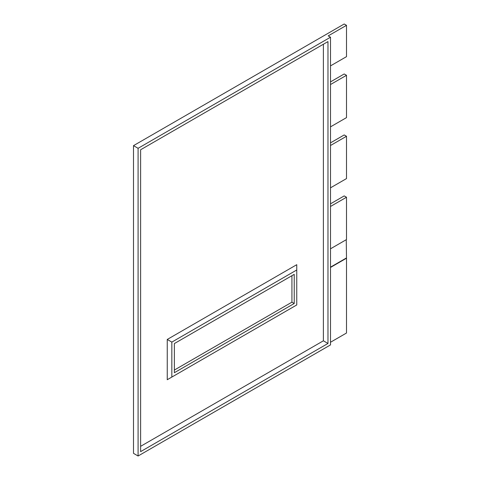 <?xml version="1.0" encoding="UTF-8"?>
<svg xmlns="http://www.w3.org/2000/svg" width="480" height="480" viewBox="0 0 480 480"><rect width="100%" height="100%" fill="white"/><g stroke="black" fill="none" stroke-linecap="round" stroke-linejoin="round"><path stroke-width="0.72" d="M327.978 343.458L140.616 451.632L140.616 149.76L327.978 41.586L327.978 343.458L323.388 340.806L140.616 446.328M327.978 41.586L323.388 44.238L323.388 340.806M140.616 149.76L323.388 44.238M296.754 269.988L296.754 264.69L167.25 339.456L167.25 379.722L296.754 304.956L296.754 269.988L171.84 342.108L171.84 377.07L167.25 379.722M167.25 339.456L171.84 342.108M171.84 377.07L296.754 304.956M174.366 343.566L294.228 274.362L294.228 303.498L174.366 372.702L174.366 343.566M174.366 370.05L291.93 302.172L294.228 303.498M291.93 302.172L291.93 275.688M138.09 456L330.504 344.91L330.504 37.212L138.09 148.302L138.09 456L133.5 453.348L133.5 145.65L138.09 148.302M330.504 248.802L346.5 239.562L346.5 197.238L330.504 206.478M330.504 342.258L346.5 333.024L346.5 258.21L330.504 267.45M330.504 65.886L346.5 56.652L346.5 25.326L328.206 35.886L330.504 37.212M330.504 126.858L346.5 117.618L346.5 75.3L330.504 84.534M330.504 187.83L346.5 178.59L346.5 136.272L330.504 145.506M346.248 239.712L346.5 258.21M346.248 258.066L330.504 267.156M330.504 203.826L344.202 195.912L346.5 197.238M330.504 81.882L344.202 73.974L346.5 75.3M330.504 142.854L344.202 134.946L346.5 136.272M346.5 25.326L344.202 24L133.5 145.65"/></g></svg>
